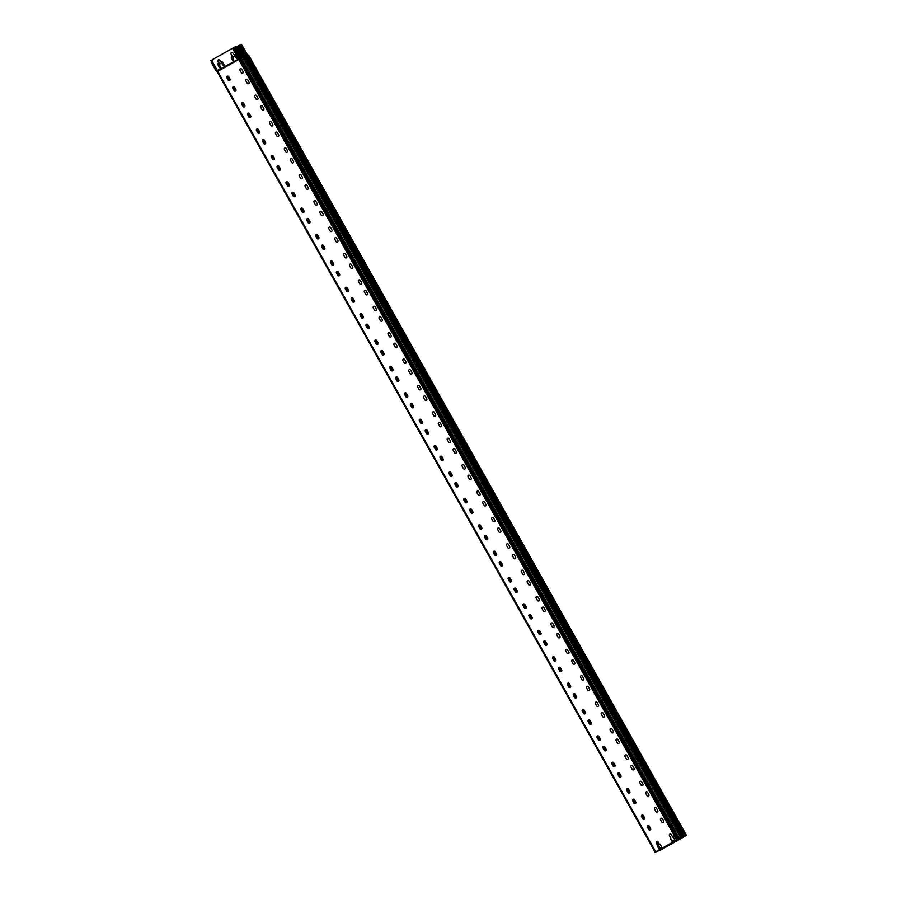 <?xml version="1.0" encoding="UTF-8"?>
<svg xmlns="http://www.w3.org/2000/svg" width="897" height="897" viewBox="0 0 897 897"><rect width="100%" height="100%" fill="white"/><g stroke="black" fill="none" stroke-linecap="round" stroke-linejoin="round"><path stroke-width="1.35" d="M235.216 46.835L235.216 46.835A1.514 1.502 -110.9 0 1 236.987 47.53L236.987 47.53A1.514 1.502 69.1 0 0 235.182 46.846L241.013 57.24L243.435 56.948L681.395 837.383L676.719 839.984L681.406 837.383L243.435 56.948M242.268 57.049L217.366 70.549L212.253 61.444A1.514 1.502 69.1 0 1 212.824 59.393L234.913 46.958M232.682 57.24L233.601 59.494A0.605 0.605 69.1 0 1 233.298 60.357A0.605 0.605 69.1 0 1 232.558 60.088L231.516 58.238A1.514 1.502 69.1 0 1 232.088 56.186L231.034 53.999A1.054 1.054 69.1 0 1 231.583 52.486A1.054 1.054 69.1 0 1 232.872 52.957L234.195 54.997A1.514 1.502 69.1 0 1 236.247 55.58L237.279 57.43A0.605 0.605 69.1 0 1 236.976 58.283A0.605 0.605 69.1 0 1 236.236 58.013L234.823 56.04L232.682 57.24M221.357 62.913L219.148 64.506L220.483 66.883A0.605 0.605 69.1 0 1 220.169 67.746A0.605 0.605 69.1 0 1 219.429 67.477L218.094 65.1A1.514 1.502 69.1 0 1 218.666 63.048L217.915 61.388A1.054 1.054 69.1 0 1 218.453 59.875A1.054 1.054 69.1 0 1 219.754 60.346L220.774 61.859A1.514 1.502 69.1 0 1 222.826 62.442L224.16 64.819A0.605 0.605 69.1 0 1 223.846 65.672A0.605 0.605 69.1 0 1 223.106 65.403L221.357 62.913M217.646 71.155L217.321 71.278A1.099 1.088 -110.9 0 0 216.682 70.762L217.343 70.515L217.747 71.368L217.052 71.424A0.796 0.796 69.1 0 0 216.592 71.054A1.402 1.39 -110.9 0 1 215.785 70.403L211.12 62.095M236.505 47.014L240.396 44.85A1.514 1.502 69.1 0 1 242.145 45.556L242.179 45.556A1.514 1.502 -110.9 0 0 240.396 44.85L240.082 44.985M242.179 45.556L247.538 55.042L242.448 57.374M660.057 844.155L659.519 844.458L660.057 844.155L661.683 847.06L658.79 848.685L657.165 845.781L657.725 845.467L657.187 845.77L658.824 848.674M247.079 55.816L243.838 57.655M676.742 839.973L655.393 852.004L660.629 849.997L682.101 837.933L660.371 850.143L655.124 852.15L676.719 839.984L238.759 59.538L217.747 71.368L655.718 851.802M656.839 841.464A1.054 1.054 -110.9 0 0 656.312 842.967L657.647 845.344A1.054 1.054 -110.9 0 0 657.725 845.467A1.054 1.054 69.1 0 1 657.613 845.355L656.279 842.978A1.054 1.054 69.1 0 1 656.828 841.476A1.054 1.054 69.1 0 1 658.118 841.947L659.452 844.324A1.054 1.054 69.1 0 1 659.519 844.458M644.64 817.929A1.054 1.054 69.1 0 1 644.102 819.443A1.054 1.054 69.1 0 1 642.813 818.961L641.478 816.595A1.054 1.054 69.1 0 1 642.017 815.081A1.054 1.054 69.1 0 1 643.317 815.552L644.64 817.929M629.84 791.546A1.054 1.054 69.1 0 1 629.29 793.049A1.054 1.054 69.1 0 1 628.001 792.578L626.667 790.201A1.054 1.054 69.1 0 1 627.205 788.698A1.054 1.054 69.1 0 1 628.505 789.169L629.84 791.546M615.028 765.152A1.054 1.054 69.1 0 1 614.49 766.666A1.054 1.054 69.1 0 1 613.189 766.184L611.855 763.818A1.054 1.054 69.1 0 1 612.393 762.304A1.054 1.054 69.1 0 1 613.694 762.775L615.028 765.152M600.216 738.769A1.054 1.054 69.1 0 1 599.678 740.272A1.054 1.054 69.1 0 1 598.377 739.801L597.043 737.424A1.054 1.054 69.1 0 1 597.593 735.921A1.054 1.054 69.1 0 1 598.882 736.392L600.216 738.769M585.416 712.375A1.054 1.054 69.1 0 1 584.866 713.889A1.054 1.054 69.1 0 1 583.577 713.407L582.243 711.041A1.054 1.054 69.1 0 1 582.781 709.527A1.054 1.054 69.1 0 1 584.082 709.998L585.416 712.375M570.604 685.992A1.054 1.054 69.1 0 1 570.066 687.494A1.054 1.054 69.1 0 1 568.765 687.024L567.431 684.646A1.054 1.054 69.1 0 1 567.969 683.144A1.054 1.054 69.1 0 1 569.27 683.615L570.604 685.992M555.792 659.598A1.054 1.054 69.1 0 1 555.254 661.111A1.054 1.054 69.1 0 1 553.954 660.629L552.619 658.263A1.054 1.054 69.1 0 1 553.169 656.75A1.054 1.054 69.1 0 1 554.458 657.221L555.792 659.598M540.981 633.215A1.054 1.054 69.1 0 1 540.442 634.717A1.054 1.054 69.1 0 1 539.142 634.246L537.819 631.869A1.054 1.054 69.1 0 1 538.357 630.367A1.054 1.054 69.1 0 1 539.646 630.838L540.981 633.215M526.18 606.821A1.054 1.054 69.1 0 1 525.631 608.334A1.054 1.054 69.1 0 1 524.341 607.852L523.007 605.486A1.054 1.054 69.1 0 1 523.545 603.973A1.054 1.054 69.1 0 1 524.846 604.443L526.18 606.821M511.368 580.437A1.054 1.054 69.1 0 1 510.83 581.94A1.054 1.054 69.1 0 1 509.53 581.469L508.195 579.092A1.054 1.054 69.1 0 1 508.734 577.59A1.054 1.054 69.1 0 1 510.034 578.06L511.368 580.437M496.557 554.043A1.054 1.054 69.1 0 1 496.019 555.557A1.054 1.054 69.1 0 1 494.718 555.075L493.384 552.709A1.054 1.054 69.1 0 1 493.933 551.195A1.054 1.054 69.1 0 1 495.222 551.666L496.557 554.043M481.745 527.66A1.054 1.054 69.1 0 1 481.207 529.163A1.054 1.054 69.1 0 1 479.917 528.692L478.583 526.315A1.054 1.054 69.1 0 1 479.121 524.812A1.054 1.054 69.1 0 1 480.422 525.283L481.745 527.66M466.945 501.266A1.054 1.054 69.1 0 1 466.395 502.78A1.054 1.054 69.1 0 1 465.106 502.298L463.771 499.932A1.054 1.054 69.1 0 1 464.31 498.418A1.054 1.054 69.1 0 1 465.61 498.889L466.945 501.266M452.133 474.883A1.054 1.054 69.1 0 1 451.595 476.385A1.054 1.054 69.1 0 1 450.294 475.915L448.96 473.538A1.054 1.054 69.1 0 1 449.509 472.035A1.054 1.054 69.1 0 1 450.799 472.506L452.133 474.883M437.321 448.489A1.054 1.054 69.1 0 1 436.783 450.002A1.054 1.054 69.1 0 1 435.482 449.52L434.159 447.155A1.054 1.054 69.1 0 1 434.697 445.641A1.054 1.054 69.1 0 1 435.987 446.112L437.321 448.489M422.521 422.106A1.054 1.054 69.1 0 1 421.971 423.608A1.054 1.054 69.1 0 1 420.682 423.137L419.348 420.76A1.054 1.054 69.1 0 1 419.886 419.258A1.054 1.054 69.1 0 1 421.186 419.729L422.521 422.106M407.709 395.712A1.054 1.054 69.1 0 1 407.171 397.225A1.054 1.054 69.1 0 1 405.87 396.743L404.536 394.377A1.054 1.054 69.1 0 1 405.074 392.864A1.054 1.054 69.1 0 1 406.375 393.335L407.709 395.712M392.897 369.329A1.054 1.054 69.1 0 1 392.359 370.831A1.054 1.054 69.1 0 1 391.058 370.36L389.724 367.983A1.054 1.054 69.1 0 1 390.273 366.481A1.054 1.054 69.1 0 1 391.563 366.951L392.897 369.329M378.086 342.934A1.054 1.054 69.1 0 1 377.547 344.448A1.054 1.054 69.1 0 1 376.258 343.966L374.924 341.6A1.054 1.054 69.1 0 1 375.462 340.086A1.054 1.054 69.1 0 1 376.762 340.557L378.086 342.934M363.285 316.551A1.054 1.054 69.1 0 1 362.736 318.054A1.054 1.054 69.1 0 1 361.446 317.583L360.112 315.206A1.054 1.054 69.1 0 1 360.65 313.703A1.054 1.054 69.1 0 1 361.951 314.174L363.285 316.551M348.473 290.157A1.054 1.054 69.1 0 1 347.935 291.671A1.054 1.054 69.1 0 1 346.634 291.189L345.3 288.823A1.054 1.054 69.1 0 1 345.838 287.309A1.054 1.054 69.1 0 1 347.139 287.78L348.473 290.157M333.662 263.774A1.054 1.054 69.1 0 1 333.123 265.277A1.054 1.054 69.1 0 1 331.823 264.806L330.488 262.429A1.054 1.054 69.1 0 1 331.038 260.926A1.054 1.054 69.1 0 1 332.327 261.397L333.662 263.774M318.861 237.38A1.054 1.054 69.1 0 1 318.312 238.894A1.054 1.054 69.1 0 1 317.022 238.411L315.688 236.046A1.054 1.054 69.1 0 1 316.226 234.532A1.054 1.054 69.1 0 1 317.527 235.003L318.861 237.38M304.049 210.997A1.054 1.054 69.1 0 1 303.511 212.499A1.054 1.054 69.1 0 1 302.211 212.028L300.876 209.651A1.054 1.054 69.1 0 1 301.414 208.149A1.054 1.054 69.1 0 1 302.715 208.62L304.049 210.997M289.238 184.603A1.054 1.054 69.1 0 1 288.699 186.116A1.054 1.054 69.1 0 1 287.399 185.634L286.065 183.268A1.054 1.054 69.1 0 1 286.614 181.755A1.054 1.054 69.1 0 1 287.903 182.226L289.238 184.603M274.426 158.22A1.054 1.054 69.1 0 1 273.888 159.722A1.054 1.054 69.1 0 1 272.587 159.251L271.264 156.874A1.054 1.054 69.1 0 1 271.802 155.372A1.054 1.054 69.1 0 1 273.092 155.843L274.426 158.22M259.625 131.825A1.054 1.054 69.1 0 1 259.076 133.339A1.054 1.054 69.1 0 1 257.787 132.857L256.452 130.491A1.054 1.054 69.1 0 1 256.99 128.977A1.054 1.054 69.1 0 1 258.291 129.448L259.625 131.825M244.814 105.442A1.054 1.054 69.1 0 1 244.276 106.945A1.054 1.054 69.1 0 1 242.975 106.474L241.641 104.097A1.054 1.054 69.1 0 1 242.179 102.594A1.054 1.054 69.1 0 1 243.479 103.065L244.814 105.442M230.002 79.048A1.054 1.054 69.1 0 1 229.464 80.562A1.054 1.054 69.1 0 1 228.163 80.08L226.829 77.714A1.054 1.054 69.1 0 1 227.378 76.2A1.054 1.054 69.1 0 1 228.668 76.671L230.002 79.048M233.31 86.751A1.054 1.054 -110.9 0 0 232.783 88.254A1.054 1.054 69.1 0 1 233.298 86.762A1.054 1.054 69.1 0 1 234.599 87.233L235.922 89.61A1.054 1.054 69.1 0 1 235.384 91.113A1.054 1.054 69.1 0 1 234.095 90.642L232.76 88.265L234.117 90.631A1.054 1.054 -110.9 0 0 235.395 91.102M248.121 113.145A1.054 1.054 -110.9 0 0 247.594 114.648A1.054 1.054 69.1 0 1 248.11 113.145A1.054 1.054 69.1 0 1 249.4 113.616L250.734 115.993A1.054 1.054 69.1 0 1 250.196 117.496A1.054 1.054 69.1 0 1 248.895 117.025L247.561 114.648L248.929 117.014A1.054 1.054 -110.9 0 0 250.207 117.496M262.373 141.042A1.054 1.054 69.1 0 1 262.911 139.54A1.054 1.054 69.1 0 1 264.211 140.01L265.546 142.388A1.054 1.054 69.1 0 1 265.007 143.89A1.054 1.054 69.1 0 1 263.707 143.419L262.373 141.042L263.729 143.408A1.054 1.054 -110.9 0 0 265.019 143.879M277.184 167.425A1.054 1.054 69.1 0 1 277.722 165.923A1.054 1.054 69.1 0 1 279.023 166.394L280.357 168.771A1.054 1.054 69.1 0 1 279.808 170.273A1.054 1.054 69.1 0 1 278.519 169.802L277.184 167.425L278.541 169.791A1.054 1.054 -110.9 0 0 279.83 170.273M291.996 193.819A1.054 1.054 69.1 0 1 292.534 192.317A1.054 1.054 69.1 0 1 293.835 192.788L295.158 195.165A1.054 1.054 69.1 0 1 294.62 196.667A1.054 1.054 69.1 0 1 293.319 196.196L292.018 193.808L293.353 196.185A1.054 1.054 -110.9 0 0 294.631 196.656M306.796 220.202A1.054 1.054 69.1 0 1 307.346 218.7A1.054 1.054 69.1 0 1 308.635 219.171L309.97 221.548A1.054 1.054 69.1 0 1 309.431 223.05A1.054 1.054 69.1 0 1 308.131 222.579L306.796 220.202L308.164 222.568A1.054 1.054 -110.9 0 0 309.443 223.05M321.608 246.597A1.054 1.054 69.1 0 1 322.146 245.094A1.054 1.054 69.1 0 1 323.447 245.565L324.781 247.942A1.054 1.054 69.1 0 1 324.243 249.444A1.054 1.054 69.1 0 1 322.942 248.974L321.608 246.597L322.965 248.962A1.054 1.054 -110.9 0 0 324.254 249.433M336.969 271.477A1.054 1.054 -110.9 0 0 336.442 272.98A1.054 1.054 69.1 0 1 336.958 271.477A1.054 1.054 69.1 0 1 338.259 271.948L339.593 274.325A1.054 1.054 69.1 0 1 339.044 275.828A1.054 1.054 69.1 0 1 337.754 275.357L336.42 272.98L337.777 275.345A1.054 1.054 -110.9 0 0 339.055 275.828M351.781 297.86A1.054 1.054 -110.9 0 0 351.254 299.363A1.054 1.054 69.1 0 1 351.77 297.871A1.054 1.054 69.1 0 1 353.059 298.342L354.393 300.719A1.054 1.054 69.1 0 1 353.855 302.222A1.054 1.054 69.1 0 1 352.555 301.751L351.22 299.374L352.588 301.74A1.054 1.054 -110.9 0 0 353.867 302.211M366.032 325.757A1.054 1.054 69.1 0 1 366.57 324.254A1.054 1.054 69.1 0 1 367.871 324.725L369.205 327.102A1.054 1.054 69.1 0 1 368.667 328.605A1.054 1.054 69.1 0 1 367.366 328.134L366.032 325.757L367.389 328.123A1.054 1.054 -110.9 0 0 368.678 328.605M380.844 352.151A1.054 1.054 69.1 0 1 381.382 350.649A1.054 1.054 69.1 0 1 382.683 351.119L384.017 353.496A1.054 1.054 69.1 0 1 383.468 354.999A1.054 1.054 69.1 0 1 382.178 354.528L380.844 352.151L382.2 354.517A1.054 1.054 -110.9 0 0 383.49 354.988M395.655 378.534A1.054 1.054 69.1 0 1 396.194 377.032A1.054 1.054 69.1 0 1 397.494 377.502L398.817 379.88A1.054 1.054 69.1 0 1 398.279 381.382A1.054 1.054 69.1 0 1 396.99 380.911L395.655 378.534L397.012 380.9A1.054 1.054 -110.9 0 0 398.29 381.382M410.456 404.928A1.054 1.054 69.1 0 1 411.005 403.426A1.054 1.054 69.1 0 1 412.295 403.897L413.629 406.274A1.054 1.054 69.1 0 1 413.091 407.776A1.054 1.054 69.1 0 1 411.79 407.305L410.456 404.928L411.824 407.294A1.054 1.054 -110.9 0 0 413.102 407.765M425.828 429.809A1.054 1.054 -110.9 0 0 425.29 431.311A1.054 1.054 69.1 0 1 425.806 429.809A1.054 1.054 69.1 0 1 427.107 430.28L428.441 432.657A1.054 1.054 69.1 0 1 427.903 434.159A1.054 1.054 69.1 0 1 426.602 433.688L425.268 431.311L426.624 433.677A1.054 1.054 -110.9 0 0 427.914 434.159M440.629 456.192A1.054 1.054 -110.9 0 0 440.102 457.694A1.054 1.054 69.1 0 1 440.618 456.203A1.054 1.054 69.1 0 1 441.918 456.674L443.253 459.051A1.054 1.054 69.1 0 1 442.703 460.553A1.054 1.054 69.1 0 1 441.414 460.083L440.079 457.705L441.436 460.071A1.054 1.054 -110.9 0 0 442.726 460.542M455.441 482.586A1.054 1.054 -110.9 0 0 454.914 484.088A1.054 1.054 69.1 0 1 455.429 482.586A1.054 1.054 69.1 0 1 456.719 483.057L458.053 485.434A1.054 1.054 69.1 0 1 457.515 486.936A1.054 1.054 69.1 0 1 456.214 486.466L454.891 484.088L456.248 486.454A1.054 1.054 -110.9 0 0 457.526 486.936M469.692 510.483A1.054 1.054 69.1 0 1 470.241 508.98A1.054 1.054 69.1 0 1 471.53 509.451L472.865 511.828A1.054 1.054 69.1 0 1 472.327 513.331A1.054 1.054 69.1 0 1 471.026 512.86L469.692 510.483L471.06 512.849A1.054 1.054 -110.9 0 0 472.338 513.319M484.503 536.866A1.054 1.054 69.1 0 1 485.042 535.363A1.054 1.054 69.1 0 1 486.342 535.834L487.676 538.211A1.054 1.054 69.1 0 1 487.138 539.714A1.054 1.054 69.1 0 1 485.838 539.243L484.503 536.866L485.86 539.232A1.054 1.054 -110.9 0 0 487.149 539.714M499.315 563.26A1.054 1.054 69.1 0 1 499.853 561.757A1.054 1.054 69.1 0 1 501.154 562.228L502.477 564.605A1.054 1.054 69.1 0 1 501.939 566.108A1.054 1.054 69.1 0 1 500.649 565.637L499.315 563.26L500.672 565.626A1.054 1.054 -110.9 0 0 501.95 566.097M514.116 589.643A1.054 1.054 69.1 0 1 514.665 588.14A1.054 1.054 69.1 0 1 515.954 588.611L517.289 590.988A1.054 1.054 69.1 0 1 516.75 592.491A1.054 1.054 69.1 0 1 515.45 592.02L514.116 589.643L515.483 592.009A1.054 1.054 -110.9 0 0 516.762 592.491M529.488 614.523A1.054 1.054 -110.9 0 0 528.961 616.026A1.054 1.054 69.1 0 1 529.465 614.535A1.054 1.054 69.1 0 1 530.766 615.006L532.1 617.383A1.054 1.054 69.1 0 1 531.562 618.885A1.054 1.054 69.1 0 1 530.262 618.414L528.927 616.037L530.284 618.403A1.054 1.054 -110.9 0 0 531.573 618.874M544.288 640.918A1.054 1.054 -110.9 0 0 543.761 642.42A1.054 1.054 69.1 0 1 544.277 640.918A1.054 1.054 69.1 0 1 545.578 641.389L546.912 643.766A1.054 1.054 69.1 0 1 546.363 645.268A1.054 1.054 69.1 0 1 545.073 644.797L543.739 642.42L545.096 644.786A1.054 1.054 -110.9 0 0 546.385 645.268M559.1 667.301A1.054 1.054 -110.9 0 0 558.573 668.803A1.054 1.054 69.1 0 1 559.089 667.312A1.054 1.054 69.1 0 1 560.39 667.783L561.713 670.16A1.054 1.054 69.1 0 1 561.174 671.662A1.054 1.054 69.1 0 1 559.874 671.191L558.551 668.814L559.907 671.18A1.054 1.054 -110.9 0 0 561.186 671.651M573.351 695.197A1.054 1.054 69.1 0 1 573.901 693.695A1.054 1.054 69.1 0 1 575.19 694.166L576.524 696.543A1.054 1.054 69.1 0 1 575.986 698.045A1.054 1.054 69.1 0 1 574.685 697.574L573.351 695.197L574.719 697.563A1.054 1.054 -110.9 0 0 575.997 698.045M588.163 721.592A1.054 1.054 69.1 0 1 588.701 720.089A1.054 1.054 69.1 0 1 590.002 720.56L591.336 722.937A1.054 1.054 69.1 0 1 590.798 724.44A1.054 1.054 69.1 0 1 589.497 723.969L588.163 721.592L589.52 723.957A1.054 1.054 -110.9 0 0 590.809 724.428M602.975 747.975A1.054 1.054 69.1 0 1 603.513 746.472A1.054 1.054 69.1 0 1 604.813 746.943L606.148 749.32A1.054 1.054 69.1 0 1 605.598 750.823A1.054 1.054 69.1 0 1 604.309 750.352L602.975 747.975L604.331 750.341A1.054 1.054 -110.9 0 0 605.61 750.823M617.775 774.369A1.054 1.054 69.1 0 1 618.325 772.866A1.054 1.054 69.1 0 1 619.614 773.337L620.948 775.714A1.054 1.054 69.1 0 1 620.41 777.217A1.054 1.054 69.1 0 1 619.109 776.746L617.809 774.358L619.143 776.735A1.054 1.054 -110.9 0 0 620.421 777.206M633.147 799.249A1.054 1.054 -110.9 0 0 632.62 800.752A1.054 1.054 69.1 0 1 633.125 799.249A1.054 1.054 69.1 0 1 634.426 799.72L635.76 802.097A1.054 1.054 69.1 0 1 635.222 803.6A1.054 1.054 69.1 0 1 633.921 803.129L632.587 800.752L633.944 803.118A1.054 1.054 -110.9 0 0 635.233 803.6M647.948 825.632A1.054 1.054 -110.9 0 0 647.421 827.135A1.054 1.054 69.1 0 1 647.937 825.644A1.054 1.054 69.1 0 1 649.237 826.115L650.572 828.492A1.054 1.054 69.1 0 1 650.022 829.994A1.054 1.054 69.1 0 1 648.733 829.523L647.399 827.146L648.755 829.512A1.054 1.054 -110.9 0 0 650.045 829.983M663.69 821.091A1.054 1.054 69.1 0 1 663.152 822.605A1.054 1.054 69.1 0 1 661.863 822.134L660.528 819.757A1.054 1.054 69.1 0 1 661.067 818.255A1.054 1.054 69.1 0 1 662.367 818.726L663.69 821.091M648.89 794.708A1.054 1.054 69.1 0 1 648.352 796.211A1.054 1.054 69.1 0 1 647.051 795.74L645.717 793.363A1.054 1.054 69.1 0 1 646.255 791.86A1.054 1.054 69.1 0 1 647.556 792.331L648.89 794.708M634.078 768.314A1.054 1.054 69.1 0 1 633.54 769.828A1.054 1.054 69.1 0 1 632.239 769.357L630.905 766.98A1.054 1.054 69.1 0 1 631.454 765.477A1.054 1.054 69.1 0 1 632.744 765.948L634.078 768.314M619.266 741.931A1.054 1.054 69.1 0 1 618.728 743.434A1.054 1.054 69.1 0 1 617.428 742.963L616.104 740.586A1.054 1.054 69.1 0 1 616.643 739.083A1.054 1.054 69.1 0 1 617.932 739.554L619.266 741.931M604.466 715.537A1.054 1.054 69.1 0 1 603.916 717.051A1.054 1.054 69.1 0 1 602.627 716.58L601.293 714.203A1.054 1.054 69.1 0 1 601.831 712.7A1.054 1.054 69.1 0 1 603.132 713.171L604.466 715.537M589.654 689.154A1.054 1.054 69.1 0 1 589.116 690.656A1.054 1.054 69.1 0 1 587.815 690.185L586.481 687.808A1.054 1.054 69.1 0 1 587.019 686.306A1.054 1.054 69.1 0 1 588.32 686.777L589.654 689.154M574.842 662.76A1.054 1.054 69.1 0 1 574.304 664.273A1.054 1.054 69.1 0 1 573.004 663.802L571.669 661.425A1.054 1.054 69.1 0 1 572.219 659.923A1.054 1.054 69.1 0 1 573.508 660.394L574.842 662.76M560.031 636.377A1.054 1.054 69.1 0 1 559.493 637.879A1.054 1.054 69.1 0 1 558.203 637.408L556.869 635.031A1.054 1.054 69.1 0 1 557.407 633.529A1.054 1.054 69.1 0 1 558.708 634L560.031 636.377M545.23 609.982A1.054 1.054 69.1 0 1 544.681 611.496A1.054 1.054 69.1 0 1 543.391 611.025L542.057 608.648A1.054 1.054 69.1 0 1 542.595 607.146A1.054 1.054 69.1 0 1 543.896 607.617L545.23 609.982M530.419 583.599A1.054 1.054 69.1 0 1 529.88 585.102A1.054 1.054 69.1 0 1 528.58 584.631L527.245 582.254A1.054 1.054 69.1 0 1 527.784 580.751A1.054 1.054 69.1 0 1 529.084 581.222L530.419 583.599M515.607 557.205A1.054 1.054 69.1 0 1 515.069 558.719A1.054 1.054 69.1 0 1 513.768 558.248L512.434 555.871A1.054 1.054 69.1 0 1 512.983 554.368A1.054 1.054 69.1 0 1 514.273 554.839L515.607 557.205M500.806 530.822A1.054 1.054 69.1 0 1 500.257 532.325A1.054 1.054 69.1 0 1 498.967 531.854L497.633 529.477A1.054 1.054 69.1 0 1 498.171 527.974A1.054 1.054 69.1 0 1 499.472 528.445L500.806 530.822M485.995 504.428A1.054 1.054 69.1 0 1 485.456 505.942A1.054 1.054 69.1 0 1 484.156 505.471L482.821 503.094A1.054 1.054 69.1 0 1 483.36 501.591A1.054 1.054 69.1 0 1 484.66 502.062L485.995 504.428M471.183 478.045A1.054 1.054 69.1 0 1 470.645 479.547A1.054 1.054 69.1 0 1 469.344 479.076L468.01 476.699A1.054 1.054 69.1 0 1 468.559 475.197A1.054 1.054 69.1 0 1 469.849 475.668L471.183 478.045M456.371 451.651A1.054 1.054 69.1 0 1 455.833 453.164A1.054 1.054 69.1 0 1 454.532 452.693L453.209 450.316A1.054 1.054 69.1 0 1 453.747 448.814A1.054 1.054 69.1 0 1 455.048 449.285L456.371 451.651M441.571 425.268A1.054 1.054 69.1 0 1 441.021 426.77A1.054 1.054 69.1 0 1 439.732 426.299L438.398 423.922A1.054 1.054 69.1 0 1 438.936 422.42A1.054 1.054 69.1 0 1 440.236 422.891L441.571 425.268M426.759 398.873A1.054 1.054 69.1 0 1 426.221 400.387A1.054 1.054 69.1 0 1 424.92 399.916L423.586 397.539A1.054 1.054 69.1 0 1 424.124 396.037A1.054 1.054 69.1 0 1 425.425 396.508L426.759 398.873M411.947 372.49A1.054 1.054 69.1 0 1 411.409 373.993A1.054 1.054 69.1 0 1 410.108 373.522L408.774 371.145A1.054 1.054 69.1 0 1 409.324 369.642A1.054 1.054 69.1 0 1 410.613 370.113L411.947 372.49M397.136 346.096A1.054 1.054 69.1 0 1 396.597 347.61A1.054 1.054 69.1 0 1 395.308 347.139L393.974 344.762A1.054 1.054 69.1 0 1 394.512 343.259A1.054 1.054 69.1 0 1 395.812 343.73L397.136 346.096M382.335 319.713A1.054 1.054 69.1 0 1 381.786 321.216A1.054 1.054 69.1 0 1 380.496 320.745L379.162 318.368A1.054 1.054 69.1 0 1 379.7 316.865A1.054 1.054 69.1 0 1 381.001 317.336L382.335 319.713M367.523 293.319A1.054 1.054 69.1 0 1 366.985 294.833A1.054 1.054 69.1 0 1 365.684 294.362L364.35 291.985A1.054 1.054 69.1 0 1 364.9 290.482A1.054 1.054 69.1 0 1 366.189 290.953L367.523 293.319M352.712 266.936A1.054 1.054 69.1 0 1 352.173 268.438A1.054 1.054 69.1 0 1 350.873 267.968L349.55 265.59A1.054 1.054 69.1 0 1 350.088 264.088A1.054 1.054 69.1 0 1 351.377 264.559L352.712 266.936M337.911 240.542A1.054 1.054 69.1 0 1 337.362 242.055A1.054 1.054 69.1 0 1 336.072 241.585L334.738 239.207A1.054 1.054 69.1 0 1 335.276 237.705A1.054 1.054 69.1 0 1 336.577 238.176L337.911 240.542M323.099 214.159A1.054 1.054 69.1 0 1 322.561 215.661A1.054 1.054 69.1 0 1 321.261 215.19L319.926 212.813A1.054 1.054 69.1 0 1 320.464 211.311A1.054 1.054 69.1 0 1 321.765 211.782L323.099 214.159M308.288 187.765A1.054 1.054 69.1 0 1 307.749 189.278A1.054 1.054 69.1 0 1 306.449 188.807L305.115 186.43A1.054 1.054 69.1 0 1 305.664 184.928A1.054 1.054 69.1 0 1 306.953 185.399L308.288 187.765M293.476 161.382A1.054 1.054 69.1 0 1 292.938 162.884A1.054 1.054 69.1 0 1 291.648 162.413L290.314 160.036A1.054 1.054 69.1 0 1 290.852 158.534A1.054 1.054 69.1 0 1 292.153 159.004L293.476 161.382M278.675 134.987A1.054 1.054 69.1 0 1 278.126 136.501A1.054 1.054 69.1 0 1 276.837 136.03L275.502 133.653A1.054 1.054 69.1 0 1 276.041 132.151A1.054 1.054 69.1 0 1 277.341 132.621L278.675 134.987M263.864 108.604A1.054 1.054 69.1 0 1 263.326 110.107A1.054 1.054 69.1 0 1 262.025 109.636L260.691 107.259A1.054 1.054 69.1 0 1 261.229 105.756A1.054 1.054 69.1 0 1 262.529 106.227L263.864 108.604M249.052 82.21A1.054 1.054 69.1 0 1 248.514 83.724A1.054 1.054 69.1 0 1 247.213 83.253L245.879 80.876A1.054 1.054 69.1 0 1 246.428 79.373A1.054 1.054 69.1 0 1 247.718 79.844L249.052 82.21M243.132 71.659A1.054 1.054 69.1 0 1 242.594 73.162A1.054 1.054 69.1 0 1 241.293 72.691L239.959 70.325A1.054 1.054 69.1 0 1 240.497 68.811A1.054 1.054 69.1 0 1 241.798 69.282L243.132 71.659M254.77 96.708A1.054 1.054 69.1 0 1 255.309 95.205A1.054 1.054 69.1 0 1 256.609 95.676L257.944 98.053A1.054 1.054 69.1 0 1 257.394 99.556A1.054 1.054 69.1 0 1 256.105 99.085L254.77 96.708L256.127 99.074A1.054 1.054 -110.9 0 0 257.417 99.556M270.132 121.588A1.054 1.054 -110.9 0 0 269.605 123.091A1.054 1.054 69.1 0 1 270.12 121.588A1.054 1.054 69.1 0 1 271.421 122.059L272.744 124.436A1.054 1.054 69.1 0 1 272.206 125.939A1.054 1.054 69.1 0 1 270.916 125.468L269.582 123.102L270.939 125.457A1.054 1.054 -110.9 0 0 272.217 125.939M284.943 147.971A1.054 1.054 -110.9 0 0 284.416 149.474A1.054 1.054 69.1 0 1 284.932 147.983A1.054 1.054 69.1 0 1 286.221 148.454L287.556 150.831A1.054 1.054 69.1 0 1 287.018 152.333A1.054 1.054 69.1 0 1 285.717 151.862L284.383 149.485L285.751 151.851A1.054 1.054 -110.9 0 0 287.029 152.333M299.755 174.366A1.054 1.054 -110.9 0 0 299.217 175.868A1.054 1.054 69.1 0 1 299.733 174.366A1.054 1.054 69.1 0 1 301.033 174.837L302.367 177.214A1.054 1.054 69.1 0 1 301.829 178.716A1.054 1.054 69.1 0 1 300.529 178.245L299.194 175.879L300.551 178.234A1.054 1.054 -110.9 0 0 301.841 178.716M314.555 200.749A1.054 1.054 -110.9 0 0 314.028 202.251A1.054 1.054 69.1 0 1 314.544 200.76A1.054 1.054 69.1 0 1 315.845 201.231L317.179 203.608A1.054 1.054 69.1 0 1 316.63 205.11A1.054 1.054 69.1 0 1 315.34 204.639L314.006 202.262L315.363 204.628A1.054 1.054 -110.9 0 0 316.652 205.11M328.818 228.657A1.054 1.054 69.1 0 1 329.356 227.143A1.054 1.054 69.1 0 1 330.645 227.614L331.98 229.991A1.054 1.054 69.1 0 1 331.442 231.493A1.054 1.054 69.1 0 1 330.141 231.022L328.84 228.645L330.174 231.011A1.054 1.054 -110.9 0 0 331.453 231.493M343.618 255.04A1.054 1.054 69.1 0 1 344.168 253.537A1.054 1.054 69.1 0 1 345.457 254.008L346.791 256.385A1.054 1.054 69.1 0 1 346.253 257.888A1.054 1.054 69.1 0 1 344.953 257.417L343.618 255.04L344.986 257.405A1.054 1.054 -110.9 0 0 346.264 257.888M358.43 281.434A1.054 1.054 69.1 0 1 358.968 279.92A1.054 1.054 69.1 0 1 360.269 280.391L361.603 282.768A1.054 1.054 69.1 0 1 361.054 284.271A1.054 1.054 69.1 0 1 359.764 283.8L358.43 281.434L359.787 283.788A1.054 1.054 -110.9 0 0 361.076 284.271M373.242 307.817A1.054 1.054 69.1 0 1 373.78 306.314A1.054 1.054 69.1 0 1 375.081 306.785L376.404 309.162A1.054 1.054 69.1 0 1 375.865 310.665A1.054 1.054 69.1 0 1 374.576 310.194L373.242 307.817L374.598 310.183A1.054 1.054 -110.9 0 0 375.877 310.665M388.603 332.697A1.054 1.054 -110.9 0 0 388.076 334.2A1.054 1.054 69.1 0 1 388.592 332.697A1.054 1.054 69.1 0 1 389.881 333.168L391.215 335.545A1.054 1.054 69.1 0 1 390.677 337.048A1.054 1.054 69.1 0 1 389.376 336.577L388.042 334.211L389.41 336.566A1.054 1.054 -110.9 0 0 390.688 337.048M403.415 359.08A1.054 1.054 -110.9 0 0 402.888 360.583A1.054 1.054 69.1 0 1 403.392 359.092A1.054 1.054 69.1 0 1 404.693 359.562L406.027 361.94A1.054 1.054 69.1 0 1 405.489 363.442A1.054 1.054 69.1 0 1 404.188 362.971L402.854 360.594L404.211 362.96A1.054 1.054 -110.9 0 0 405.5 363.442M418.215 385.475A1.054 1.054 -110.9 0 0 417.688 386.977A1.054 1.054 69.1 0 1 418.204 385.475A1.054 1.054 69.1 0 1 419.504 385.945L420.839 388.323A1.054 1.054 69.1 0 1 420.289 389.825A1.054 1.054 69.1 0 1 419 389.354L417.666 386.988L419.022 389.343A1.054 1.054 -110.9 0 0 420.312 389.825M432.477 413.371A1.054 1.054 69.1 0 1 433.016 411.869A1.054 1.054 69.1 0 1 434.305 412.34L435.639 414.717A1.054 1.054 69.1 0 1 435.101 416.219A1.054 1.054 69.1 0 1 433.8 415.748L432.5 413.36L433.834 415.737A1.054 1.054 -110.9 0 0 435.112 416.219M447.278 439.765A1.054 1.054 69.1 0 1 447.827 438.252A1.054 1.054 69.1 0 1 449.117 438.723L450.451 441.1A1.054 1.054 69.1 0 1 449.913 442.602A1.054 1.054 69.1 0 1 448.612 442.131L447.278 439.765L448.646 442.12A1.054 1.054 -110.9 0 0 449.924 442.602M462.09 466.148A1.054 1.054 69.1 0 1 462.628 464.646A1.054 1.054 69.1 0 1 463.928 465.117L465.263 467.494A1.054 1.054 69.1 0 1 464.724 468.996A1.054 1.054 69.1 0 1 463.424 468.526L462.09 466.148L463.446 468.514A1.054 1.054 -110.9 0 0 464.736 468.996M476.901 492.543A1.054 1.054 69.1 0 1 477.439 491.029A1.054 1.054 69.1 0 1 478.74 491.5L480.074 493.877A1.054 1.054 69.1 0 1 479.525 495.379A1.054 1.054 69.1 0 1 478.236 494.909L476.901 492.543L478.258 494.897A1.054 1.054 -110.9 0 0 479.536 495.379M492.262 517.412A1.054 1.054 -110.9 0 0 491.735 518.915A1.054 1.054 69.1 0 1 492.251 517.423A1.054 1.054 69.1 0 1 493.541 517.894L494.875 520.271A1.054 1.054 69.1 0 1 494.337 521.774A1.054 1.054 69.1 0 1 493.036 521.303L491.702 518.926L493.07 521.292A1.054 1.054 -110.9 0 0 494.348 521.774M507.074 543.806A1.054 1.054 -110.9 0 0 506.547 545.309A1.054 1.054 69.1 0 1 507.052 543.806A1.054 1.054 69.1 0 1 508.352 544.277L509.687 546.654A1.054 1.054 69.1 0 1 509.148 548.157A1.054 1.054 69.1 0 1 507.848 547.686L506.513 545.32L507.87 547.675A1.054 1.054 -110.9 0 0 509.16 548.157M521.325 571.703A1.054 1.054 69.1 0 1 521.863 570.2A1.054 1.054 69.1 0 1 523.164 570.671L524.498 573.048A1.054 1.054 69.1 0 1 523.949 574.551A1.054 1.054 69.1 0 1 522.659 574.08L521.325 571.703L522.682 574.069A1.054 1.054 -110.9 0 0 523.971 574.551M536.137 598.097A1.054 1.054 69.1 0 1 536.675 596.583A1.054 1.054 69.1 0 1 537.976 597.054L539.299 599.431A1.054 1.054 69.1 0 1 538.761 600.934A1.054 1.054 69.1 0 1 537.471 600.463L536.137 598.097L537.494 600.452A1.054 1.054 -110.9 0 0 538.772 600.934M550.937 624.48A1.054 1.054 69.1 0 1 551.487 622.978A1.054 1.054 69.1 0 1 552.776 623.449L554.111 625.826A1.054 1.054 69.1 0 1 553.572 627.328A1.054 1.054 69.1 0 1 552.272 626.857L550.937 624.48L552.305 626.846A1.054 1.054 -110.9 0 0 553.584 627.328M565.749 650.874A1.054 1.054 69.1 0 1 566.287 649.361A1.054 1.054 69.1 0 1 567.588 649.832L568.922 652.209A1.054 1.054 69.1 0 1 568.384 653.711A1.054 1.054 69.1 0 1 567.083 653.24L565.749 650.874L567.106 653.229A1.054 1.054 -110.9 0 0 568.395 653.711M581.11 675.744A1.054 1.054 -110.9 0 0 580.583 677.246A1.054 1.054 69.1 0 1 581.099 675.755A1.054 1.054 69.1 0 1 582.4 676.226L583.734 678.603A1.054 1.054 69.1 0 1 583.185 680.105A1.054 1.054 69.1 0 1 581.895 679.634L580.561 677.257L581.918 679.623A1.054 1.054 -110.9 0 0 583.207 680.105M595.922 702.138A1.054 1.054 -110.9 0 0 595.395 703.64A1.054 1.054 69.1 0 1 595.911 702.138A1.054 1.054 69.1 0 1 597.2 702.609L598.534 704.986A1.054 1.054 69.1 0 1 597.996 706.488A1.054 1.054 69.1 0 1 596.696 706.017L595.373 703.652L596.729 706.006A1.054 1.054 -110.9 0 0 598.007 706.488M610.734 728.521A1.054 1.054 -110.9 0 0 610.207 730.023A1.054 1.054 69.1 0 1 610.722 728.532A1.054 1.054 69.1 0 1 612.012 729.003L613.346 731.38A1.054 1.054 69.1 0 1 612.808 732.883A1.054 1.054 69.1 0 1 611.507 732.412L610.173 730.035L611.541 732.401A1.054 1.054 -110.9 0 0 612.819 732.883M624.985 756.429A1.054 1.054 69.1 0 1 625.523 754.915A1.054 1.054 69.1 0 1 626.824 755.386L628.158 757.763A1.054 1.054 69.1 0 1 627.608 759.266A1.054 1.054 69.1 0 1 626.319 758.795L624.985 756.429L626.341 758.784A1.054 1.054 -110.9 0 0 627.631 759.266M639.796 782.812A1.054 1.054 69.1 0 1 640.335 781.309A1.054 1.054 69.1 0 1 641.635 781.78L642.958 784.157A1.054 1.054 69.1 0 1 642.42 785.66A1.054 1.054 69.1 0 1 641.131 785.189L639.819 782.801L641.153 785.178A1.054 1.054 -110.9 0 0 642.431 785.66M654.597 809.206A1.054 1.054 69.1 0 1 655.146 807.692A1.054 1.054 69.1 0 1 656.436 808.163L657.77 810.54A1.054 1.054 69.1 0 1 657.232 812.043A1.054 1.054 69.1 0 1 655.931 811.572L654.597 809.206L655.965 811.561A1.054 1.054 -110.9 0 0 657.243 812.043M672.649 837.069L673.176 836.766L674.813 839.67L671.92 841.296L670.294 838.392L670.821 838.09A1.054 1.054 69.1 0 1 670.743 837.966L669.409 835.589A1.054 1.054 69.1 0 1 669.947 834.087A1.054 1.054 69.1 0 1 671.248 834.558L672.582 836.935A1.054 1.054 69.1 0 1 672.649 837.069L673.187 836.766M669.969 834.075A1.054 1.054 -110.9 0 0 669.442 835.578L670.765 837.955A1.054 1.054 -110.9 0 0 670.855 838.078L670.317 838.381L671.943 841.285M218.464 59.875A1.054 1.054 -110.9 0 0 217.937 61.377L218.7 63.037A1.514 1.502 -110.9 0 0 218.128 65.089L219.451 67.466A0.605 0.605 -110.9 0 0 220.18 67.746M221.424 62.891L223.129 65.403A0.605 0.605 -110.9 0 0 223.858 65.672M231.594 52.486A1.054 1.054 -110.9 0 0 231.067 53.988L232.121 56.175A1.514 1.502 -110.9 0 0 231.549 58.227L232.581 60.077A0.605 0.605 -110.9 0 0 233.31 60.357M239.948 52.822A1.514 1.502 69.1 0 1 241.484 53.573L242.526 55.423A0.605 0.605 69.1 0 1 241.921 56.32M234.823 56.04L236.259 58.002A0.605 0.605 -110.9 0 0 236.987 58.283M247.067 55.793L685.039 836.239L247.067 55.793L247.807 55.367L248.514 55.009L686.485 835.443L248.514 55.009M234.554 47.171L240.598 58.002L241.405 58.047L217.556 70.953M679.377 838.493L241.405 58.047L242.291 57.038L236.987 47.53L242.067 56.646M680.083 838.123L680.666 837.809L680.083 838.123M247.505 55.053L243.614 57.251M226.739 77.321L228.443 80.382M232.659 87.917L234.375 90.933M241.54 103.716L243.255 106.765M247.471 114.311L249.175 117.316M256.351 130.099L258.067 133.16M262.283 140.694L263.987 143.711M271.163 156.493L272.879 159.543M277.095 167.089L278.799 170.094M285.964 182.876L287.679 185.937M291.895 193.472L293.611 196.488M300.775 209.27L302.491 212.32M306.707 219.866L308.411 222.871M315.587 235.653L317.303 238.714M321.518 246.249L323.223 249.265M330.399 262.047L332.103 265.097M336.319 272.643L338.034 275.648M345.199 288.43L346.915 291.491M351.131 299.026L352.846 302.042M360.011 314.825L361.726 317.874M365.942 325.42L367.647 328.425M374.823 341.208L376.538 344.269M380.754 351.803L382.458 354.82M389.634 367.602L391.339 370.652M395.555 378.198L397.27 381.203M404.435 393.985L406.15 397.046M410.366 404.581L412.071 407.597M419.247 420.379L420.962 423.429M425.178 430.975L426.882 433.98M434.058 446.762L435.774 449.823M439.99 457.358L441.694 460.374M448.859 473.156L450.574 476.206M454.79 483.752L456.506 486.757M463.671 499.539L465.386 502.6M469.602 510.135L471.306 513.151M478.482 525.934L480.198 528.983M484.414 536.529L486.118 539.534M493.294 552.317L494.998 555.378M499.214 562.912L500.93 565.929M508.094 578.711L509.81 581.761M514.026 589.307L515.73 592.312M522.906 605.094L524.622 608.155M528.838 615.69L530.542 618.706M537.718 631.488L539.433 634.538M543.649 642.084L545.354 645.089M552.518 657.871L554.234 660.932M558.45 668.467L560.165 671.483M567.33 684.265L569.046 687.315M573.261 694.861L574.966 697.866M582.142 710.648L583.857 713.709M588.073 721.244L589.778 724.26M596.953 737.042L598.658 740.092M602.874 747.638L604.589 750.643M611.754 763.425L613.47 766.487M617.685 774.021L619.401 777.037M626.566 789.82L628.281 792.87M632.497 800.416L634.201 803.42M641.377 816.203L643.093 819.264M647.309 826.799L649.013 829.815M656.189 842.597L657.602 845.535M218.397 63.261L220.55 67.096M212.219 60.021L210.515 60.716M216.682 70.762A1.099 1.088 69.1 0 1 216.054 70.258L211.389 61.938M642.028 815.081A1.054 1.054 -110.9 0 0 641.501 816.584L642.835 818.95A1.054 1.054 -110.9 0 0 644.113 819.432M627.216 788.687A1.054 1.054 -110.9 0 0 626.689 790.19L628.023 792.567A1.054 1.054 -110.9 0 0 629.313 793.049M612.416 762.304A1.054 1.054 -110.9 0 0 611.889 763.807L613.212 766.173A1.054 1.054 -110.9 0 0 614.501 766.655M597.604 735.91A1.054 1.054 -110.9 0 0 597.077 737.412L598.411 739.79A1.054 1.054 -110.9 0 0 599.689 740.272M582.792 709.527A1.054 1.054 -110.9 0 0 582.265 711.029L583.599 713.395A1.054 1.054 -110.9 0 0 584.878 713.877M567.98 683.133A1.054 1.054 -110.9 0 0 567.453 684.635L568.788 687.012A1.054 1.054 -110.9 0 0 570.077 687.494M553.18 656.75A1.054 1.054 -110.9 0 0 552.653 658.252L553.987 660.618A1.054 1.054 -110.9 0 0 555.265 661.1M538.368 630.356A1.054 1.054 -110.9 0 0 537.841 631.858L539.175 634.235A1.054 1.054 -110.9 0 0 540.454 634.717M523.556 603.973A1.054 1.054 -110.9 0 0 523.029 605.475L524.364 607.841A1.054 1.054 -110.9 0 0 525.653 608.323M508.756 577.578A1.054 1.054 -110.9 0 0 508.229 579.081L509.552 581.458A1.054 1.054 -110.9 0 0 510.842 581.94M493.944 551.195A1.054 1.054 -110.9 0 0 493.417 552.698L494.752 555.064A1.054 1.054 -110.9 0 0 496.03 555.546M479.133 524.801A1.054 1.054 -110.9 0 0 478.606 526.304L479.94 528.681A1.054 1.054 -110.9 0 0 481.218 529.163M464.321 498.418A1.054 1.054 -110.9 0 0 463.794 499.921L465.128 502.286A1.054 1.054 -110.9 0 0 466.418 502.769M449.52 472.024A1.054 1.054 -110.9 0 0 448.993 473.526L450.328 475.903A1.054 1.054 -110.9 0 0 451.606 476.385M434.709 445.641A1.054 1.054 -110.9 0 0 434.182 447.143L435.516 449.509A1.054 1.054 -110.9 0 0 436.794 449.991M419.897 419.247A1.054 1.054 -110.9 0 0 419.37 420.749L420.704 423.126A1.054 1.054 -110.9 0 0 421.994 423.608M405.096 392.864A1.054 1.054 -110.9 0 0 404.558 394.366L405.893 396.732A1.054 1.054 -110.9 0 0 407.182 397.214M390.285 366.469A1.054 1.054 -110.9 0 0 389.758 367.972L391.092 370.349A1.054 1.054 -110.9 0 0 392.37 370.831M375.473 340.086A1.054 1.054 -110.9 0 0 374.946 341.589L376.28 343.955A1.054 1.054 -110.9 0 0 377.559 344.437M360.661 313.692A1.054 1.054 -110.9 0 0 360.134 315.195L361.469 317.572A1.054 1.054 -110.9 0 0 362.758 318.054M345.861 287.309A1.054 1.054 -110.9 0 0 345.334 288.812L346.657 291.177A1.054 1.054 -110.9 0 0 347.946 291.66M331.049 260.915A1.054 1.054 -110.9 0 0 330.522 262.417L331.856 264.794A1.054 1.054 -110.9 0 0 333.135 265.277M316.237 234.532A1.054 1.054 -110.9 0 0 315.71 236.034L317.045 238.4A1.054 1.054 -110.9 0 0 318.323 238.882M301.426 208.138A1.054 1.054 -110.9 0 0 300.899 209.64L302.233 212.017A1.054 1.054 -110.9 0 0 303.522 212.499M286.625 181.755A1.054 1.054 -110.9 0 0 286.098 183.257L287.432 185.623A1.054 1.054 -110.9 0 0 288.711 186.105M271.813 155.36A1.054 1.054 -110.9 0 0 271.286 156.863L272.621 159.24A1.054 1.054 -110.9 0 0 273.899 159.722M257.002 128.977A1.054 1.054 -110.9 0 0 256.475 130.48L257.809 132.846A1.054 1.054 -110.9 0 0 259.098 133.328M242.201 102.583A1.054 1.054 -110.9 0 0 241.674 104.086L242.997 106.463A1.054 1.054 -110.9 0 0 244.287 106.945M227.39 76.2A1.054 1.054 -110.9 0 0 226.863 77.703L228.197 80.068A1.054 1.054 -110.9 0 0 229.475 80.551M262.933 139.528A1.054 1.054 -110.9 0 0 262.406 141.031M277.734 165.923A1.054 1.054 -110.9 0 0 277.207 167.425M292.545 192.306A1.054 1.054 -110.9 0 0 292.018 193.808M307.357 218.7A1.054 1.054 -110.9 0 0 306.83 220.202M322.169 245.083A1.054 1.054 -110.9 0 0 321.631 246.585M366.593 324.254A1.054 1.054 -110.9 0 0 366.066 325.757M381.393 350.637A1.054 1.054 -110.9 0 0 380.866 352.14M396.205 377.032A1.054 1.054 -110.9 0 0 395.678 378.534M411.017 403.415A1.054 1.054 -110.9 0 0 410.49 404.917M470.252 508.969A1.054 1.054 -110.9 0 0 469.725 510.471M485.053 535.363A1.054 1.054 -110.9 0 0 484.526 536.866M499.864 561.746A1.054 1.054 -110.9 0 0 499.337 563.249M514.676 588.14A1.054 1.054 -110.9 0 0 514.149 589.643M573.912 693.695A1.054 1.054 -110.9 0 0 573.385 695.197M588.724 720.078A1.054 1.054 -110.9 0 0 588.185 721.58M603.524 746.472A1.054 1.054 -110.9 0 0 602.997 747.975M618.336 772.855A1.054 1.054 -110.9 0 0 617.809 774.358M661.078 818.243A1.054 1.054 -110.9 0 0 660.551 819.746L661.885 822.123A1.054 1.054 -110.9 0 0 663.163 822.594M646.266 791.86A1.054 1.054 -110.9 0 0 645.739 793.363L647.073 795.729A1.054 1.054 -110.9 0 0 648.363 796.211M631.466 765.466A1.054 1.054 -110.9 0 0 630.939 766.969L632.273 769.346A1.054 1.054 -110.9 0 0 633.551 769.817M616.654 739.083A1.054 1.054 -110.9 0 0 616.127 740.586L617.461 742.951A1.054 1.054 -110.9 0 0 618.739 743.434M601.842 712.689A1.054 1.054 -110.9 0 0 601.315 714.191L602.649 716.568A1.054 1.054 -110.9 0 0 603.939 717.039M587.042 686.306A1.054 1.054 -110.9 0 0 586.503 687.808L587.838 690.174A1.054 1.054 -110.9 0 0 589.127 690.656M572.23 659.912A1.054 1.054 -110.9 0 0 571.703 661.414L573.037 663.791A1.054 1.054 -110.9 0 0 574.315 664.262M557.418 633.529A1.054 1.054 -110.9 0 0 556.891 635.031L558.226 637.397A1.054 1.054 -110.9 0 0 559.504 637.879M542.607 607.134A1.054 1.054 -110.9 0 0 542.08 608.637L543.414 611.014A1.054 1.054 -110.9 0 0 544.703 611.485M527.806 580.751A1.054 1.054 -110.9 0 0 527.279 582.254L528.602 584.62A1.054 1.054 -110.9 0 0 529.892 585.102M512.994 554.357A1.054 1.054 -110.9 0 0 512.467 555.86L513.802 558.237A1.054 1.054 -110.9 0 0 515.08 558.708M498.183 527.974A1.054 1.054 -110.9 0 0 497.656 529.477L498.99 531.843A1.054 1.054 -110.9 0 0 500.268 532.325M483.382 501.58A1.054 1.054 -110.9 0 0 482.844 503.082L484.178 505.46A1.054 1.054 -110.9 0 0 485.468 505.93M468.57 475.197A1.054 1.054 -110.9 0 0 468.043 476.699L469.378 479.065A1.054 1.054 -110.9 0 0 470.656 479.547M453.759 448.803A1.054 1.054 -110.9 0 0 453.232 450.305L454.566 452.682A1.054 1.054 -110.9 0 0 455.844 453.153M438.947 422.42A1.054 1.054 -110.9 0 0 438.42 423.922L439.754 426.288A1.054 1.054 -110.9 0 0 441.044 426.77M424.146 396.026A1.054 1.054 -110.9 0 0 423.619 397.528L424.943 399.905A1.054 1.054 -110.9 0 0 426.232 400.376M409.335 369.642A1.054 1.054 -110.9 0 0 408.808 371.145L410.142 373.511A1.054 1.054 -110.9 0 0 411.42 373.993M394.523 343.248A1.054 1.054 -110.9 0 0 393.996 344.751L395.33 347.128A1.054 1.054 -110.9 0 0 396.609 347.599M379.711 316.865A1.054 1.054 -110.9 0 0 379.184 318.368L380.519 320.734A1.054 1.054 -110.9 0 0 381.808 321.216M364.911 290.471A1.054 1.054 -110.9 0 0 364.384 291.974L365.718 294.351A1.054 1.054 -110.9 0 0 366.996 294.821M350.099 264.088A1.054 1.054 -110.9 0 0 349.572 265.59L350.906 267.956A1.054 1.054 -110.9 0 0 352.185 268.438M335.287 237.694A1.054 1.054 -110.9 0 0 334.76 239.196L336.095 241.573A1.054 1.054 -110.9 0 0 337.384 242.044M320.487 211.311A1.054 1.054 -110.9 0 0 319.949 212.813L321.283 215.179A1.054 1.054 -110.9 0 0 322.572 215.661M305.675 184.917A1.054 1.054 -110.9 0 0 305.148 186.419L306.482 188.796A1.054 1.054 -110.9 0 0 307.761 189.267M290.863 158.534A1.054 1.054 -110.9 0 0 290.336 160.036L291.671 162.402A1.054 1.054 -110.9 0 0 292.949 162.884M276.052 132.139A1.054 1.054 -110.9 0 0 275.525 133.642L276.859 136.019A1.054 1.054 -110.9 0 0 278.148 136.49M261.251 105.756A1.054 1.054 -110.9 0 0 260.724 107.259L262.047 109.625A1.054 1.054 -110.9 0 0 263.337 110.107M246.44 79.362A1.054 1.054 -110.9 0 0 245.913 80.865L247.247 83.242A1.054 1.054 -110.9 0 0 248.525 83.713M240.519 68.811A1.054 1.054 -110.9 0 0 239.992 70.314L241.315 72.679A1.054 1.054 -110.9 0 0 242.605 73.162M255.32 95.194A1.054 1.054 -110.9 0 0 254.793 96.697M329.367 227.143A1.054 1.054 -110.9 0 0 328.84 228.645M344.179 253.526A1.054 1.054 -110.9 0 0 343.652 255.028M358.979 279.92A1.054 1.054 -110.9 0 0 358.452 281.423M373.791 306.303A1.054 1.054 -110.9 0 0 373.264 307.806M433.027 411.858A1.054 1.054 -110.9 0 0 432.5 413.36M447.838 438.252A1.054 1.054 -110.9 0 0 447.311 439.754M462.639 464.635A1.054 1.054 -110.9 0 0 462.112 466.137M477.451 491.029A1.054 1.054 -110.9 0 0 476.924 492.531M521.875 570.189A1.054 1.054 -110.9 0 0 521.348 571.692M536.686 596.583A1.054 1.054 -110.9 0 0 536.159 598.086M551.498 622.967A1.054 1.054 -110.9 0 0 550.971 624.469M566.31 649.361A1.054 1.054 -110.9 0 0 565.772 650.863M625.534 754.915A1.054 1.054 -110.9 0 0 625.007 756.418M640.346 781.298A1.054 1.054 -110.9 0 0 639.819 782.801M655.158 807.692A1.054 1.054 -110.9 0 0 654.631 809.195M247.258 54.661L242.145 45.556M219.9 63.732L217.971 60.29M678.76 838.852L240.598 58.002L238.557 59.135L232.514 48.303M684.22 836.722L239.903 45.085M684.669 836.475L240.374 44.861M682.068 837.944L237.761 46.296M227.076 76.391L229.419 80.573M232.996 86.953L235.339 91.124M241.876 102.785L244.231 106.956M247.807 113.336L250.151 117.518M256.688 129.168L259.031 133.35M262.608 139.73L264.963 143.901M271.499 155.562L273.843 159.733M277.42 166.113L279.763 170.295M286.311 181.945L288.655 186.128M292.231 192.507L294.575 196.678M301.112 208.339L303.455 212.511M307.043 218.89L309.387 223.073M315.923 234.722L318.267 238.905M321.844 245.285L324.187 249.456M330.735 261.117L333.079 265.288M336.655 271.668L338.999 275.85M345.547 287.5L347.89 291.682M351.467 298.062L353.81 302.233M360.347 313.894L362.691 318.065M366.279 324.445L368.622 328.627M375.159 340.277L377.502 344.459M381.079 350.839L383.423 355.01M389.971 366.671L392.314 370.842M395.891 377.222L398.234 381.404M404.771 393.054L407.126 397.236M410.703 403.616L413.046 407.787M419.583 419.448L421.926 423.619M425.503 429.999L427.858 434.182M434.395 445.831L436.738 450.014M440.315 456.394L442.658 460.565M449.206 472.226L451.55 476.397M455.127 482.777L457.47 486.959M464.007 498.609L466.35 502.791M469.938 509.171L472.282 513.342M478.819 525.003L481.162 529.174M484.739 535.554L487.082 539.736M493.63 551.386L495.974 555.568M499.551 561.948L501.894 566.119M508.431 577.78L510.785 581.951M514.362 588.331L516.706 592.513M523.243 604.163L525.586 608.345M529.174 614.725L531.517 618.896M538.054 630.557L540.398 634.728M543.974 641.108L546.318 645.291M552.866 656.94L555.209 661.123M558.786 667.503L561.13 671.674M567.666 683.335L570.01 687.506M573.598 693.886L575.941 698.068M582.478 709.718L584.822 713.9M588.398 720.28L590.742 724.451M597.29 736.112L599.633 740.283M603.21 746.663L605.553 750.845M612.102 762.495L614.445 766.677M618.022 773.057L620.365 777.228M626.902 788.889L629.246 793.06M632.834 799.44L635.177 803.622M641.714 815.272L644.057 819.454M647.634 825.834L649.977 830.005M656.526 841.666L660.057 847.968M660.652 849.033L661.067 849.762M238.131 46.083L682.438 837.731M238.961 45.601L683.279 837.237M247.538 55.524L685.51 835.959M247.807 55.367L685.768 835.813M248.379 55.053L686.351 835.499M233.231 47.911L677.426 839.592M233.938 47.519L678.143 839.2M242.717 57.307L680.688 837.753M243.3 56.993L681.26 837.439M655.124 852.15L217.164 71.704L655.124 852.15M660.629 849.997L660.226 849.268M659.631 848.214L656.223 842.137M649.417 830.017L647.331 826.305M643.497 819.466L641.411 815.743M634.616 803.634L632.531 799.911M628.685 793.071L626.599 789.36M619.805 777.239L617.719 773.528M613.884 766.688L611.799 762.966M604.993 750.856L602.907 747.134M599.073 740.294L596.987 736.583M590.181 724.462L588.096 720.751M584.261 713.911L582.175 710.189M575.381 698.079L573.295 694.356M569.449 687.517L567.364 683.806M560.569 671.685L558.483 667.973M554.649 661.134L552.563 657.411M545.757 645.302L543.672 641.579M539.837 634.74L537.752 631.028M530.957 618.908L528.871 615.196M525.025 608.357L522.94 604.634M516.145 592.525L514.059 588.802M510.225 581.962L508.139 578.251M501.333 566.13L499.248 562.419M495.413 555.579L493.328 551.857M486.522 539.747L484.436 536.025M480.601 529.185L478.516 525.474M471.721 513.353L469.636 509.642M465.79 502.802L463.704 499.08M456.909 486.97L454.824 483.248M450.989 476.408L448.904 472.697M442.098 460.576L440.012 456.865M436.177 450.025L434.092 446.302M427.297 434.193L425.212 430.47M421.366 423.631L419.28 419.919M412.485 407.799L410.4 404.087M406.565 397.248L404.48 393.525M397.674 381.416L395.588 377.693M391.754 370.853L389.668 367.142M382.862 355.021L380.777 351.31M376.942 344.47L374.856 340.748M368.062 328.638L365.976 324.916M362.13 318.076L360.045 314.365M353.25 302.244L351.164 298.533M347.33 291.693L345.244 287.971M338.438 275.861L336.353 272.139M332.518 265.299L330.432 261.588M323.626 249.467L321.541 245.756M317.706 238.916L315.621 235.193M308.826 223.084L306.74 219.361M302.894 212.522L300.809 208.81M294.014 196.69L291.929 192.978M288.094 186.139L286.008 182.416M279.202 170.307L277.117 166.584M273.282 159.744L271.197 156.033M264.402 143.912L262.316 140.201M258.471 133.361L256.385 129.639M249.59 117.529L247.505 113.807M243.67 106.967L241.585 103.256M234.779 91.135L232.693 87.424M228.858 80.584L226.773 76.862M216.054 70.258L216.996 69.899"/></g></svg>
